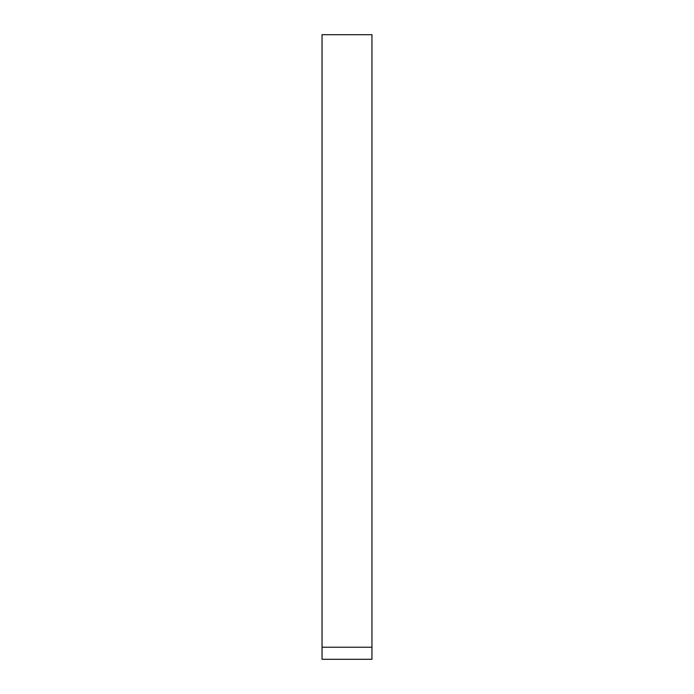 <?xml version="1.0" encoding="UTF-8"?>
<svg xmlns="http://www.w3.org/2000/svg" width="694" height="694" viewBox="0 0 694 694"><rect width="100%" height="100%" fill="white"/><g stroke="black" fill="none" stroke-linecap="round" stroke-linejoin="round"><path stroke-width="1.04" d="M322.051 659.3L322.051 34.7L322.051 647.224L371.949 647.224L371.949 34.7L371.949 659.3L322.051 659.3L371.949 659.3M322.051 34.7L371.949 34.7"/></g></svg>
